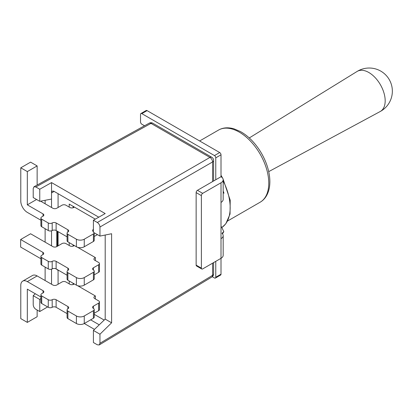 <?xml version="1.0" encoding="UTF-8"?>
<svg xmlns="http://www.w3.org/2000/svg" width="413" height="413" viewBox="0 0 413 413"><rect width="100%" height="100%" fill="white"/><g stroke="black" fill="none" stroke-linecap="round" stroke-linejoin="round"><path stroke-width="0.62" d="M94.226 314.329L104.179 320.075M71.821 205.586L69.203 204.079L69.203 207.099M69.203 204.079L95.305 219.148M95.377 298.976L95.377 295.956L77.536 285.651M69.203 280.995L69.203 283.865M95.377 260.593L95.377 257.573L77.536 247.268M69.203 242.612L69.203 245.482M58.078 193.692A1.848 1.069 -120 0 0 58.078 193.728L58.078 207.476M58.078 231.657L58.078 245.859M58.078 270.04L58.078 284.242M67.892 232.034L67.892 229.767A2.777 1.6 180 0 1 68.708 230.898A2.777 1.6 180 0 1 67.892 232.034A2.777 1.6 0 0 0 67.082 233.164A2.777 1.6 0 0 0 67.892 234.3L67.892 241.853L76.4 246.767L76.4 239.21A5.55 3.206 0 0 0 84.252 239.21L93.41 233.923A2.777 1.6 0 0 0 94.226 232.787A2.777 1.6 0 0 0 94.226 232.772L94.226 240.345A2.777 1.6 180 0 1 93.41 241.476L93.41 233.923M67.892 234.3L76.4 239.21M37.139 185.045L37.139 165.923L27.325 171.586L27.325 204.833L36.576 199.489M37.139 165.923L30.598 162.144L20.779 167.807L20.779 201.054A9.251 5.343 60 0 0 27.325 212.39L40.908 220.232M27.325 171.586L20.779 167.807M74.325 207.032A2.777 1.6 180 0 1 69.854 207.476L65.93 205.209A2.777 1.6 0 0 0 62.002 205.209L56.772 208.235A2.777 1.6 180 0 1 52.843 208.235L40.603 201.162M27.325 204.833L43.029 213.898A2.777 1.6 180 0 1 43.84 215.034A2.777 1.6 180 0 1 43.029 216.164L41.718 216.923A2.777 1.6 0 0 0 40.908 218.054A2.777 1.6 0 0 0 41.718 219.189L48.264 222.963A2.777 1.6 0 0 0 52.188 222.963A2.777 1.6 180 0 1 56.116 222.963L56.116 230.521A2.777 1.6 0 0 0 52.188 230.521A2.777 1.6 180 0 1 48.264 230.521L48.264 222.963M41.718 219.189L41.718 226.742L48.264 230.521M84.252 239.21L84.252 246.767L93.41 241.476M94.226 236.473L97.432 234.625M73.127 206.345L73.127 207.754M93.41 231.657A2.777 1.6 180 0 1 92.6 230.521A2.777 1.6 180 0 1 93.41 229.385M67.892 229.767L56.116 222.963M84.252 246.767A5.55 3.206 180 0 1 76.4 246.767M67.892 241.853A2.777 1.6 180 0 1 67.082 240.722L67.082 233.164M67.082 236.85L56.116 230.521M41.718 226.742A2.777 1.6 180 0 1 40.908 225.612L40.908 218.054M93.41 318.242L93.41 310.684A2.777 1.6 0 0 0 94.226 309.554L94.226 317.112A2.777 1.6 180 0 1 93.41 318.242L84.252 323.534A5.55 3.206 180 0 1 76.4 323.534L76.4 315.976L67.892 311.066A2.777 1.6 180 0 1 67.082 309.931A2.777 1.6 180 0 1 67.892 308.8A2.777 1.6 0 0 0 68.708 307.664A2.777 1.6 0 0 0 67.892 306.534L56.116 299.73A2.777 1.6 0 0 0 52.188 299.73A2.777 1.6 180 0 1 48.264 299.73L41.718 295.956L41.718 303.509A2.777 1.6 180 0 1 40.908 302.378L40.908 294.82A2.777 1.6 0 0 0 41.718 295.956M67.082 313.617L56.116 307.287A2.777 1.6 0 0 0 52.188 307.287A2.777 1.6 180 0 1 48.264 307.287L41.718 303.509M40.908 296.993L27.325 289.152L27.325 322.398L20.779 318.619L20.779 285.378A9.251 5.343 -120 0 1 22.7 281.139A9.251 5.343 -120 0 1 27.325 281.599L43.029 290.664A2.777 1.6 180 0 1 43.84 291.8A2.777 1.6 180 0 1 43.029 292.931L43.029 290.664M98.645 310.69L98.645 303.132A2.777 1.6 0 0 0 99.461 301.996L99.461 309.554A2.777 1.6 180 0 1 98.645 310.69L94.226 313.24M76.4 323.534L67.892 318.619A2.777 1.6 180 0 1 67.082 317.489L67.082 309.931M95.377 296.049A2.777 1.6 0 0 0 93.906 297.463A2.777 1.6 0 0 0 94.722 298.599L98.645 300.865A2.777 1.6 0 0 1 99.461 301.996M98.645 303.132L93.41 306.152L93.41 308.418A2.777 1.6 180 0 1 92.6 307.287A2.777 1.6 180 0 1 93.41 306.152M93.41 310.684L84.252 315.976L84.252 323.534M40.908 294.82A2.777 1.6 0 0 1 41.718 293.689L43.029 292.931M22.7 281.139L32.513 275.471A9.251 5.343 60 0 1 37.139 275.93L52.843 284.996A2.777 1.6 180 0 0 56.772 284.996L62.002 281.976A2.777 1.6 0 0 1 65.93 281.976L69.854 284.242A2.777 1.6 0 0 0 74.237 283.901M27.325 322.398L37.139 316.73L37.139 310.039M73.127 284.521L73.127 283.261M76.4 315.976A5.55 3.206 0 0 0 84.252 315.976M94.226 309.554A2.777 1.6 0 0 0 93.41 308.418M95.377 257.671A2.777 1.6 0 0 0 93.906 259.08A2.777 1.6 0 0 0 94.722 260.216L98.645 262.482A2.777 1.6 0 0 1 99.461 263.613A2.777 1.6 0 0 1 98.645 264.748L93.41 267.769L93.41 270.035A2.777 1.6 180 0 1 92.6 268.904A2.777 1.6 180 0 1 93.41 267.769M99.461 263.613L99.461 271.171A2.777 1.6 180 0 1 98.645 272.306L94.226 274.857M93.41 279.859L93.41 272.306A2.777 1.6 0 0 0 94.226 271.171L94.226 278.729A2.777 1.6 180 0 1 93.41 279.859L84.252 285.151A5.55 3.206 180 0 1 76.4 285.151L67.892 280.236A2.777 1.6 180 0 1 67.082 279.105L67.082 271.548A2.777 1.6 0 0 0 67.892 272.683L67.892 280.236M93.41 272.306L84.252 277.593L84.252 285.151M76.4 285.151L76.4 277.593L67.892 272.683M67.082 275.234L56.116 268.904A2.777 1.6 0 0 0 52.188 268.904A2.777 1.6 180 0 1 48.264 268.904L41.718 265.125A2.777 1.6 180 0 1 40.908 263.995L40.908 256.437A2.777 1.6 0 0 0 41.718 257.573L41.718 265.125M67.892 268.151A2.777 1.6 180 0 1 68.708 269.281A2.777 1.6 180 0 1 67.892 270.417L67.892 268.151L56.116 261.346L56.116 268.904M48.264 268.904L48.264 261.346L41.718 257.573M40.908 256.437A2.777 1.6 0 0 1 41.718 255.306L42.895 254.625L42.895 252.358L20.65 239.514L30.598 233.768L52.843 246.613A2.777 1.6 180 0 0 56.772 246.613L62.002 243.593A2.777 1.6 0 0 1 65.93 243.593L69.854 245.859A2.777 1.6 0 0 0 74.237 245.518M40.908 258.765L20.65 247.067L20.65 239.514M73.127 246.138L73.127 244.878M67.892 270.417A2.777 1.6 0 0 0 67.082 271.548M76.4 277.593A5.55 3.206 0 0 0 84.252 277.593M94.226 271.171A2.777 1.6 0 0 0 93.41 270.035M42.895 252.358A2.777 1.6 180 0 1 43.711 253.489A2.777 1.6 180 0 1 42.895 254.625M48.264 261.346A2.777 1.6 0 0 0 52.188 261.346A2.777 1.6 180 0 1 56.116 261.346M51.537 192.938A3.702 2.137 60 0 1 52.301 191.245A3.702 2.137 60 0 1 54.155 191.425L51.537 192.938L51.537 207.476M51.537 230.8L51.537 245.859M51.537 269.183L51.537 284.242M58.078 270.283L57.309 269.865A2.592 1.497 -60 0 1 56.886 269.348M56.772 230.898L56.772 246.613M211.828 277.035A3.702 3.702 0 0 0 213.614 273.865A3.702 2.137 180 0 1 212.561 275.357A3.702 2.137 -121.1 0 1 211.828 277.035L99.208 344.963L97.339 344.793L93.41 342.527L93.41 330.436L99.956 334.215L99.956 343.28L212.561 275.357L212.561 263.205M99.208 344.963L99.956 343.28M212.561 181.601L212.561 161.958L99.956 227.016L99.956 236.081L93.41 232.302L93.41 220.217L97.339 222.483L209.943 157.425L150.993 123.394L35.833 186.97L39.756 189.237L51.537 182.587L105.191 213.562L93.41 220.217M99.956 227.016C99.791 225.095 98.919 223.588 97.339 222.483M99.956 236.081L111.603 233.737L111.603 322.806L105.191 319.104L93.41 330.436M111.603 322.806L99.956 334.215M47.614 306.911L39.756 311.547L35.833 309.28C34.253 308.181 33.381 306.668 33.216 304.748L33.216 295.682L35.27 293.741M39.756 311.547L39.756 299.461L33.216 295.682M35.833 186.97L34 186.774L33.216 188.483L33.216 197.548L39.756 201.327L39.756 189.237M94.489 329.398L84.288 323.508M45.125 280.541L45.125 267.092M45.125 242.157L45.125 228.709M45.125 203.774L45.125 200.295M39.756 299.461L40.908 298.351M105.191 319.104L105.191 235.028M90.633 319.848L99.249 324.819M98.774 217.186L54.155 191.425M39.756 201.327L51.537 199.061L51.537 182.587M57.81 270.154L57.505 269.71M221.007 238.683A7.403 4.275 0 0 0 223.175 235.658L223.175 255.306A7.403 4.275 180 0 1 221.007 258.326L221.007 182.768L202.685 193.346A1.848 1.069 120 0 0 201.379 195.612L201.379 268.151A1.848 1.069 120 0 0 201.761 268.997A1.848 1.069 120 0 0 202.685 268.904L221.007 258.326L221.007 274.196A1.848 1.069 60 0 1 220.625 275.043L215.39 278.063A1.848 1.069 -120 0 0 215.772 277.216L221.007 274.196M147.069 110.612L141.835 113.637A1.848 1.069 -120 0 0 140.91 113.544L146.145 110.524A1.848 1.069 60 0 1 147.069 110.612L219.701 152.547A1.848 1.069 60 0 1 221.007 154.813L221.007 176.728L197.45 190.326L202.685 193.346M221.007 154.813L215.772 157.838L215.772 179.748M215.772 157.838A1.848 1.069 -120 0 0 214.466 155.572L219.701 152.547M141.835 113.637L214.466 155.572M140.91 113.544A1.848 1.069 -120 0 0 140.523 114.391L140.523 121.949A1.848 1.069 -120 0 0 141.835 124.215L144.514 125.764M212.282 276.71L214.466 277.97A1.848 1.069 -120 0 0 215.39 278.063M215.772 261.352L215.772 277.216M201.379 195.612L196.144 192.592L196.144 265.125L201.379 268.151M221.007 182.768A7.403 4.275 0 0 0 223.175 179.748A7.403 4.275 0 0 0 221.007 176.728M201.761 268.997L196.526 265.972A1.848 1.069 -60 0 1 196.144 265.125M196.144 192.592A1.848 1.069 -60 0 1 197.45 190.326M223.175 179.748L223.175 199.391A7.403 4.275 180 0 1 221.007 202.416M223.175 235.658A7.403 4.275 0 0 0 222.003 233.35L223.8 231.652L221.482 226.866L221.007 226.592M357.002 71.511A23.128 13.355 60 0 1 357.069 71.47A23.128 13.355 60 0 1 380.394 84.706A23.128 13.355 60 0 1 380.197 111.52A23.128 13.355 60 0 1 380.125 111.562M43.029 216.164L43.029 213.898M73.782 206.722L73.782 207.476M52.188 230.521L52.188 222.963M48.264 307.287L48.264 299.73M67.892 318.619L67.892 311.066M73.782 284.242L73.782 283.638M37.139 275.93L27.325 281.599M52.188 307.287L52.188 299.73M56.116 307.287L56.116 299.73M67.892 308.8L67.892 306.534M98.645 272.306L98.645 264.748M73.782 245.859L73.782 245.255M52.188 268.904L52.188 261.346M222.974 178.752L230.211 200.207L230.036 214.073L225.823 223.763L222.142 227.289A44.418 25.647 -120 0 0 228.234 194.058A44.418 25.647 -120 0 0 223.175 180.853M227.609 220.996L260.149 202.21A41.641 24.042 -120 0 0 260.149 154.126A41.641 24.042 -120 0 0 218.508 130.085L199.649 140.972M57.428 246.236L57.428 231.28M149.176 123.193A3.702 2.137 61.1 0 1 150.993 123.394A3.702 2.137 120 0 1 152.815 123.224A3.702 3.702 0 0 0 149.176 123.193L34 186.774M209.943 157.425A3.702 2.184 60 0 1 212.561 161.958A3.702 2.137 180 0 0 213.614 160.466A3.702 3.702 0 0 0 211.766 157.26A3.702 2.137 120 0 0 209.943 157.425M260.149 202.21C264.454 199.722 267.387 195.53 268.935 189.644C269.937 185.623 270.123 181.116 269.498 176.119C268.352 167.621 265.229 159.273 260.133 151.07C254.491 142.248 247.914 135.738 240.407 131.53L233.866 128.789C227.961 127.158 222.844 127.591 218.508 130.085M211.766 157.26L152.815 123.224M213.614 180.992L213.614 160.466M213.614 273.865L213.614 262.596M222.69 178.225L221.007 175.272M223.175 191.023L223.98 193.243M222.493 233.866L223.81 231.657M380.022 111.613A23.133 23.133 0 0 0 380.383 70.897A23.133 23.133 0 0 0 356.858 71.604M268.718 171.632L380.197 111.52M249.271 137.952L357.069 71.47"/></g></svg>
